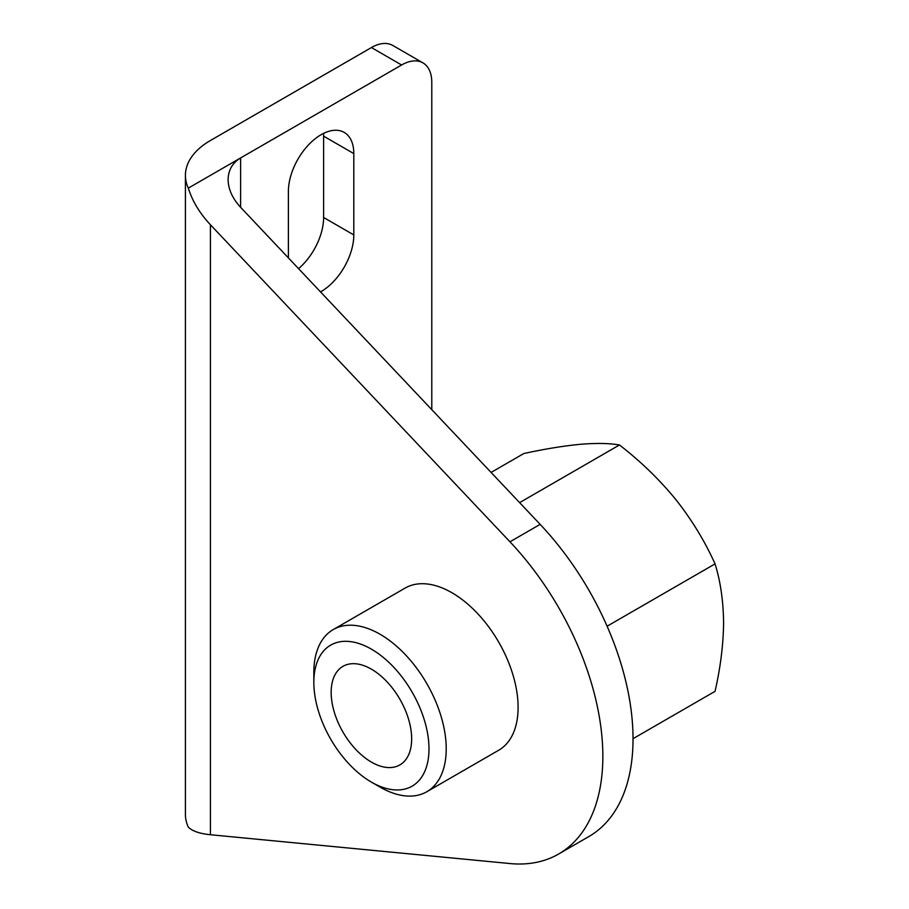 <?xml version="1.0" encoding="UTF-8"?>
<svg xmlns="http://www.w3.org/2000/svg" width="909" height="909" viewBox="0 0 909 909"><rect width="100%" height="100%" fill="white"/><g stroke="black" fill="none" stroke-linecap="round" stroke-linejoin="round"><path stroke-width="1.36" d="M371.417 669.16A56.915 32.86 60 0 1 408.596 719.314A56.915 32.86 60 0 1 399.869 764.923A56.915 32.86 60 0 1 371.417 762.106A56.915 32.86 60 0 1 334.228 711.952A56.915 32.86 60 0 1 342.954 666.342A56.915 32.86 60 0 1 371.417 669.16M633.028 738.699L715.053 691.34C720.53 667.274 723.371 644.39 723.587 622.688C723.337 600.974 720.485 581.374 715.053 563.887L607.087 626.221M715.053 563.887C704.907 541.321 691.829 519.857 675.796 499.507C659.264 479.361 640.493 461.181 619.461 444.978L519.596 502.632M619.461 444.978C609.325 443.206 596.236 442.99 580.203 444.319C563.671 445.899 544.9 448.966 523.868 453.511L491.087 472.441M558.637 854.017L588.816 836.587A213.445 123.238 -120 0 0 540.151 524.368L240.612 207.32L240.612 157.939L401.596 64.993A42.689 24.645 -60 0 1 422.946 62.88L392.756 45.45A42.689 24.645 120 0 0 371.417 47.563L210.422 140.509A85.378 49.291 0 0 0 185.413 175.369A85.378 49.291 0 0 0 188.322 188.129C192.344 201.105 199.719 213.32 210.422 224.75L509.96 541.798A213.445 123.238 60 0 1 558.637 854.017A213.445 123.238 60 0 1 509.96 863.55L210.422 834.735C199.719 833.655 192.344 831.133 188.322 827.156A85.378 49.291 0 0 1 185.413 814.396L185.413 175.369M240.612 207.32C232.465 198.48 228.295 189.242 228.102 179.618C228.295 170.085 232.465 162.859 240.612 157.939L188.322 188.129M320.513 291.891A46.245 26.702 120 0 0 321.104 291.562A46.245 26.702 120 0 0 353.806 234.92L353.806 153.587A46.245 26.702 120 0 0 344.227 132.419A46.245 26.702 120 0 0 321.104 134.702A46.245 26.702 120 0 0 288.403 191.345L288.403 257.906M431.786 409.675L431.786 82.424A42.689 24.645 -60 0 0 422.946 62.88M298.561 268.666A46.245 26.702 120 0 0 323.615 217.49L323.615 136.157A46.245 26.702 120 0 0 323.524 133.407M380.03 787.092L371.417 782.126L380.03 787.092A93.616 54.051 -120 0 0 426.832 791.728A93.616 54.051 -120 0 0 441.183 716.724A93.616 54.051 -120 0 0 380.03 634.232A93.616 54.051 -120 0 0 333.217 629.596A93.616 54.051 -120 0 0 313.832 672.444L313.832 682.386A81.435 47.018 -120 0 0 371.417 782.126A81.435 47.018 -120 0 0 428.991 748.88A81.435 47.018 -120 0 0 371.417 649.151A81.435 47.018 -120 0 0 313.832 682.386M333.217 629.596L405.107 588.089A93.616 54.051 60 0 1 451.909 592.725A93.616 54.051 60 0 1 513.062 675.217A93.616 54.051 60 0 1 498.711 750.232L426.832 791.728M401.596 64.993L371.417 47.563M509.96 541.798L540.151 524.368M353.806 234.92L323.615 217.49M353.806 153.587L323.615 136.157M210.422 834.735L210.422 224.75"/></g></svg>
